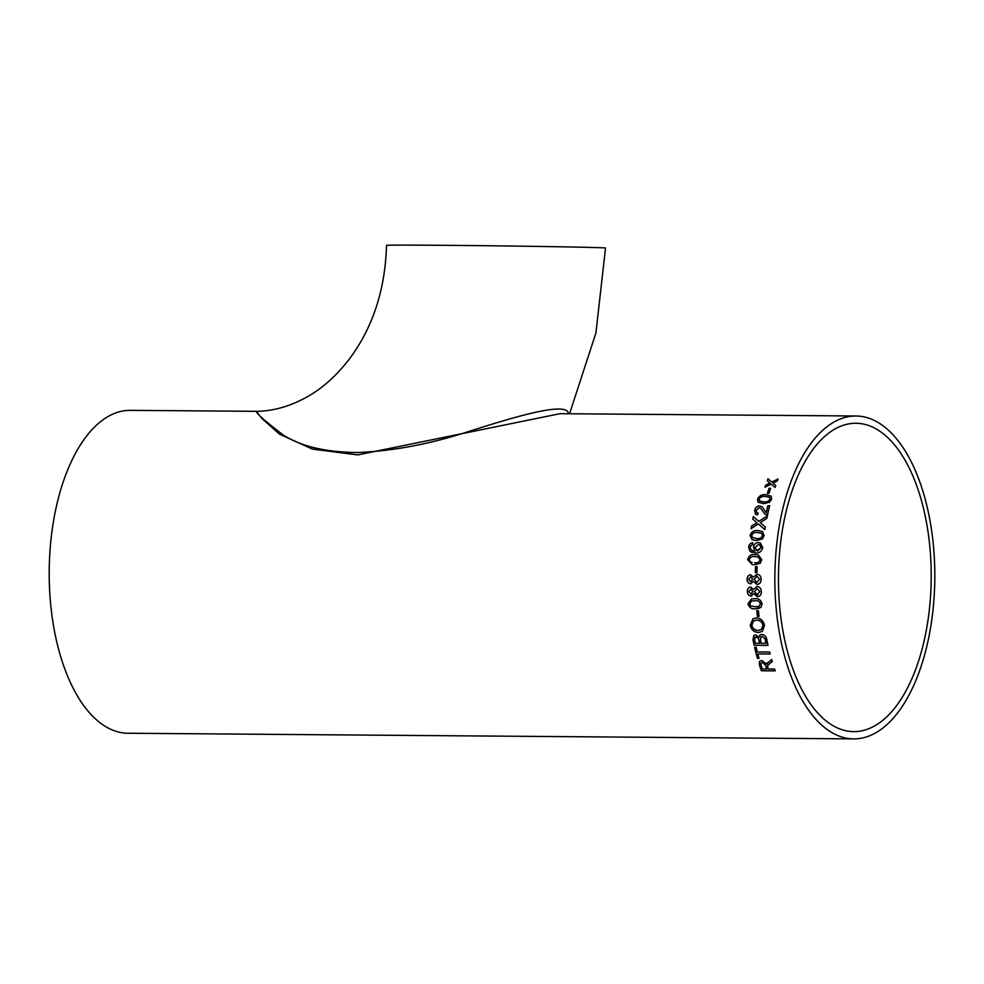 <?xml version="1.0" encoding="UTF-8"?>
<svg xmlns="http://www.w3.org/2000/svg" width="984" height="984" viewBox="0 0 984 984"><rect width="100%" height="100%" fill="white"/><g stroke="black" fill="none" stroke-linecap="round" stroke-linejoin="round"><path stroke-width="1.48" d="M856.092 415.998A161.45 79.987 90.4 0 0 774.851 576.821A161.45 79.987 90.4 0 0 853.583 738.886A161.45 79.987 90.4 0 0 934.8 579.502A161.45 79.987 90.4 0 0 856.092 415.998L560.007 413.686L357.782 454.903L312.445 449.11L279.394 434.092L261.707 418.274L256.381 411.337C256.234 413.305 265.163 421.189 283.171 434.977C300.883 446.342 325.569 452.197 357.204 452.529C393.133 451.127 430.881 443.932 470.45 430.943C514.718 416.822 567.817 400.894 568.408 413.76M256.59 411.324L256.393 411.337C273.835 411.127 291.252 406.011 308.656 396.011C323.564 387.352 337.217 374.904 349.615 358.68C372.924 327.352 385.224 289.579 386.515 245.36A109.507 0.849 0.7 0 1 441.779 245.299A109.507 0.849 0.7 0 1 605.517 248.042L595.91 332.998L569.552 413.76M256.467 411.324L130.429 410.353A161.45 79.987 90.4 0 0 49.2 571.175A161.45 79.987 90.4 0 0 127.92 733.24L853.583 738.886M777.348 480.942L773.043 483.095L775.724 485.444A161.45 79.987 -89.6 0 0 775.035 487.474L771.124 484.067L764.937 487.228A161.45 79.987 -89.6 0 1 765.638 485.198L769.931 483.021L767.274 480.709A161.45 79.987 -89.6 0 1 768.012 478.753L771.85 482.062L778.098 478.987A161.45 79.987 -89.6 0 0 777.348 480.942M769.045 493.316L767.446 493.304A161.45 79.987 -89.6 0 1 769.045 488.285L770.656 488.298A161.45 79.987 -89.6 0 0 769.045 493.316M763.35 503.66L758.037 502.197L757.545 499.085C759.328 495.702 762.108 494.239 765.859 494.694L771.222 496.219L771.604 499.196L769.402 502.32L763.35 503.66M767.914 505.714L769.685 505.727A161.45 79.987 -89.6 0 0 767.483 515.235L764.962 514.202L760.903 508.457L759.156 507.67L756.278 510.302L756.757 512.627L758.147 513.082L757.557 514.964L755.478 514.165L754.691 510.241C755.392 507.559 757.016 506.096 759.586 505.825L762.317 507.006L766.229 512.799A161.45 79.987 -89.6 0 1 767.914 505.714L769.673 505.788M761.222 522.024L760.275 522.639L765.257 526.969A161.45 79.987 -89.6 0 0 764.826 529.589L758.307 523.918L751.075 528.691A161.45 79.987 -89.6 0 1 751.505 526.108L756.942 522.738L752.785 519.109A161.45 79.987 -89.6 0 1 753.301 516.551L758.799 521.348L767.348 515.899A161.45 79.987 -89.6 0 0 766.831 518.42L761.222 522.024M756.438 540.499L752.12 539.736L750.054 535.481C751.407 531.729 754.002 530.105 757.815 530.61L762.477 531.557L764.113 535.579L762.317 539.035L756.438 540.499M752.711 542.664L752.662 544.669L751.161 545.394L750.251 547.301L750.497 549.023L752.452 550.597L754.949 550.942L753.473 547.104C754.101 544.152 755.774 542.627 758.479 542.516L760.288 542.885L762.698 547.498C761.727 551.483 759.341 553.316 755.528 552.971L749.87 551.2L748.664 547.166C749.033 544.57 750.374 543.07 752.711 542.664M754.433 564.767L752.145 564.595L747.668 559.613C748.738 555.751 751.198 554.078 755.048 554.595L758.369 554.988L761.727 559.724L760.201 563.266L754.433 564.767M756.942 572.565L755.343 572.553A161.45 79.987 -89.6 0 1 755.515 566.624L757.114 566.636A161.45 79.987 -89.6 0 0 756.942 572.565M753.363 577.165L756.967 574.201C759.623 574.521 761.026 576.243 761.149 579.355C761.013 582.491 759.611 584.188 756.917 584.447L753.363 581.384L750.62 583.783C748.344 583.463 747.163 581.962 747.077 579.281C747.176 576.575 748.357 575.074 750.657 574.767L753.363 577.165L757.04 574.213M750.927 583.77L750.681 583.783C748.406 583.451 747.225 581.95 747.151 579.281C747.237 576.575 748.43 575.074 750.718 574.779M756.979 584.447L753.363 581.384M753.67 593.647L751.026 596.033C748.738 595.714 747.496 594.225 747.323 591.556C747.311 588.85 748.443 587.362 750.718 587.054L753.51 589.441L757.004 586.489C759.673 586.808 761.136 588.53 761.382 591.63C761.37 594.754 760.029 596.439 757.348 596.698L753.732 593.635L758.381 596.575M751.087 596.021L751.727 595.96L751.087 596.021C748.799 595.701 747.569 594.213 747.385 591.544C747.373 588.85 748.504 587.35 750.792 587.054M758.356 596.587L757.409 596.685M755.478 608.813C751.616 609.268 749.131 607.571 748.012 603.721L751.505 599.022L754.703 598.702C758.541 598.26 761.001 599.957 762.071 603.832L761.026 607.325L755.54 608.788C751.678 609.231 749.193 607.546 748.086 603.696L751.53 599.01M759.033 616.427L757.434 616.414A161.45 79.987 -89.6 0 1 756.807 610.621L758.406 610.634A161.45 79.987 -89.6 0 0 759.033 616.427L757.434 616.414M758.701 632.466C754.236 632.368 751.419 629.957 750.251 625.221L753.006 618.751L756.401 617.989C760.718 618.21 763.412 620.658 764.482 625.332L762.416 631.359L758.762 632.417C754.298 632.331 751.481 629.92 750.312 625.172L753.031 618.739M755.626 634.938L759.033 637.189L760.103 634.938L761.825 634.409C764.728 634.852 766.401 636.685 766.856 639.908A161.45 79.987 -89.6 0 0 768.024 645.393L754.138 645.283A161.45 79.987 -89.6 0 1 752.981 639.809L753.842 635.529L755.626 634.938M754.605 647.324L756.216 647.337A161.45 79.987 -89.6 0 0 757.323 651.912L769.599 651.998A161.45 79.987 -89.6 0 0 770.115 653.991L757.828 653.905A161.45 79.987 -89.6 0 0 759.045 658.37L757.446 658.357A161.45 79.987 -89.6 0 1 754.605 647.324M766.61 664.139L771.604 659.452A161.45 79.987 -89.6 0 0 772.255 661.666L769.832 663.339L767.483 666.131L767.717 667.054A161.45 79.987 -89.6 0 0 768.356 668.972L774.58 669.009A161.45 79.987 -89.6 0 0 775.207 670.867L761.333 670.756A161.45 79.987 -89.6 0 1 759.439 665.012L759.414 661.457L761.801 660.498L766.61 664.139L767.237 662.724M767.827 665L767.483 666.131M931.196 579.416A154.18 76.383 90.4 0 0 856.031 423.255A154.18 76.383 90.4 0 0 778.455 576.845A154.18 76.383 90.4 0 0 853.632 731.616A154.18 76.383 90.4 0 0 931.196 579.416M772.317 661.605L769.832 663.339M769.894 663.265L767.545 666.057M775.183 670.781L761.382 670.682A161.315 79.913 -89.6 0 1 759.488 664.95L759.439 661.42M765.65 665.332L762.465 662.355L761.075 662.958L762.403 662.429L765.65 665.332A161.315 79.913 -89.6 0 0 766.807 668.874L766.745 668.96A161.45 79.987 -89.6 0 1 765.589 665.405M766.745 668.96L762.305 668.923A161.45 79.987 -89.6 0 1 761.013 664.963L761.075 662.958M759.033 658.296L757.446 658.357M757.508 658.296A161.315 79.913 -89.6 0 1 754.679 647.324M770.103 653.929L757.828 653.905M760.128 634.914L759.033 637.189M768.012 645.332L754.199 645.221A161.315 79.913 -89.6 0 1 753.031 639.76L753.867 635.516M758.996 640.203L758.467 638.431L756.253 636.98L754.986 637.386L756.192 637.029L758.406 638.481L758.935 640.252A161.45 79.987 -89.6 0 0 759.562 643.278L759.623 643.229A161.315 79.913 -89.6 0 1 758.996 640.203L758.935 640.252M760.952 636.857L760.484 640.055A161.45 79.987 -89.6 0 0 761.161 643.29L766.032 643.278A161.315 79.913 -89.6 0 1 765.306 639.809L764.986 638.542L762.256 636.464L760.927 636.882M764.986 638.542L765.245 639.858A161.45 79.987 -89.6 0 0 765.97 643.327M762.256 636.464L764.925 638.591M760.89 636.906L762.194 636.513M759.562 643.278L755.294 643.241A161.45 79.987 -89.6 0 1 754.703 640.449L755.023 637.361M762.452 631.347L758.762 632.417M761.345 629.563L762.944 625.295C762.034 621.851 759.968 620.129 756.721 620.141L753.732 620.818M762.944 625.295L761.321 629.588L758.369 630.338C754.986 630.473 752.821 628.764 751.85 625.221L753.707 620.83L756.659 620.166C759.906 620.166 761.973 621.876 762.883 625.332M757.495 616.378A161.315 79.913 -89.6 0 1 756.868 610.621M759.586 608.198L755.54 608.788M758.898 606.365L760.534 603.795C759.5 601.273 757.619 600.252 754.888 600.72L751.542 601.064M760.534 603.795L758.861 606.378L755.294 606.796L750.743 605.849L749.624 603.745L751.505 601.076L754.826 600.732C757.557 600.265 759.439 601.298 760.472 603.819M753.51 589.441L757.065 586.489M751.001 593.992L752.895 591.532L750.89 589.096L752.834 591.544L750.927 594.004L748.922 591.532L750.89 589.096M757.274 594.644L759.845 591.593L757.102 588.53L759.771 591.605L757.213 594.656L754.445 591.63L757.102 588.53M757.864 594.594L757.213 594.656M750.669 581.728L752.662 579.269L750.743 576.821L752.6 579.269L750.607 581.741L748.689 579.269L750.681 576.821M756.93 582.393L759.611 579.33L756.979 576.255L759.537 579.33L756.856 582.405L754.199 579.355L756.917 576.255M755.404 572.553A161.315 79.913 -89.6 0 1 755.577 566.624L755.515 566.624M755.577 566.624L757.114 566.636M747.668 559.613L747.729 559.625C748.799 555.763 751.259 554.09 755.109 554.607L758.406 555.001M752.182 564.607L747.729 559.625M760.189 559.724L757.963 556.932L760.128 559.712C759.131 562.245 757.262 563.242 754.531 562.725L754.593 562.737C757.336 563.254 759.193 562.258 760.189 559.724L760.128 559.712M752.071 562.541L750.103 561.778L749.267 559.65C750.275 557.116 752.157 556.108 754.9 556.624L757.926 556.932M752.514 550.609L755.011 550.966L753.547 547.129C754.162 544.177 755.835 542.651 758.541 542.541L760.324 542.897M752.145 552.516L749.931 551.224L748.726 547.19C749.095 544.595 750.435 543.094 752.772 542.701M761.149 547.67L759.611 544.767L761.087 547.645L756.77 550.843L757.655 550.978L761.087 547.645M757.655 550.978L755.023 547.67L758.307 544.521L759.611 544.767M750.054 535.481L750.115 535.505C751.469 531.766 754.064 530.142 757.877 530.647L762.514 531.581M752.157 539.749L750.115 535.505M752.391 537.608L756.745 538.543C759.451 539.035 761.395 538.063 762.575 535.603L761.468 533.23M752.797 537.879L751.653 535.505C752.846 533.045 754.802 532.073 757.508 532.565L761.444 533.217L762.514 535.567C761.333 538.027 759.39 539.011 756.684 538.506L752.329 537.572M767.409 515.948L758.799 521.348M751.149 528.642A161.315 79.913 -89.6 0 1 751.567 526.157L757.004 522.775L752.785 519.109M752.846 519.158A161.315 79.913 -89.6 0 1 753.363 516.6M764.888 529.626L758.307 523.918M764.986 514.226L760.903 508.457M756.757 512.627L758.135 513.131M755.503 514.189L754.753 510.302C755.441 507.621 757.077 506.157 759.648 505.887L762.342 507.043M766.229 512.799L766.29 512.848A161.315 79.913 -89.6 0 1 767.963 505.764M757.545 499.085L757.594 499.146C759.377 495.764 762.157 494.3 765.921 494.767L771.247 496.243M758.061 502.221L757.594 499.146M770.054 499.245L769.648 497.412L769.992 499.183C768.529 501.409 766.474 502.295 763.83 501.84L759.623 501.053L763.891 501.901C766.536 502.357 768.59 501.471 770.054 499.245L769.992 499.183M759.537 500.942L759.131 499.109C760.62 496.895 762.686 496.01 765.331 496.465L769.648 497.412M767.52 493.304A161.315 79.913 -89.6 0 1 769.107 488.359L769.045 488.285M769.107 488.359L770.632 488.372M775.786 485.518L773.043 483.095M767.336 480.758A161.315 79.913 -89.6 0 1 768.061 478.827L771.85 482.062M771.899 482.148L778.147 479.073M765.035 487.178A161.315 79.913 -89.6 0 1 765.7 485.272L769.931 483.021"/></g></svg>
